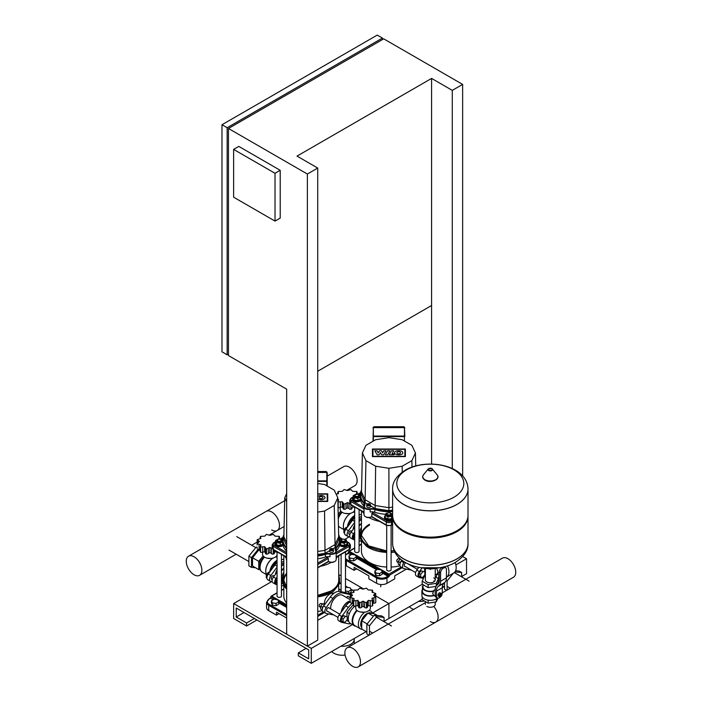 <?xml version="1.0" encoding="UTF-8"?>
<svg xmlns="http://www.w3.org/2000/svg" width="702" height="702" viewBox="0 0 702 702"><rect width="100%" height="100%" fill="white"/><g stroke="black" fill="none" stroke-linecap="round" stroke-linejoin="round"><path stroke-width="1.05" d="M340.874 646.235A11.89 6.862 0 0 0 354.22 639.417A11.89 6.862 0 0 0 354.133 638.583M331.739 651.509A11.89 6.862 0 0 0 333.924 653.237A11.89 6.862 0 0 0 345.094 655.063M233.652 603.562L311.284 648.385L311.284 663.32L298.341 655.852L298.341 652.86L308.696 658.836L308.696 649.876L236.241 608.046L236.241 617.005L246.586 622.981L246.586 625.973L233.652 618.506L233.652 603.562L271.648 581.625M422.341 584.257L388.908 603.562L375.772 595.98L388.908 603.562L388.908 618.506L388.908 603.562L372.385 613.1M352.422 624.631L311.284 648.385M363.741 589.031L345.498 578.501L363.741 589.031M341.102 575.965L338.724 574.587L341.102 575.965M422.183 599.297L384.029 621.323M366.172 631.624L311.284 663.32M306.107 648.385L298.341 652.86M244.006 612.53L236.241 617.005M254.352 618.506L246.586 622.981M256.941 619.998L246.586 625.973M317.725 620.305L328.738 613.952M279.063 613.645L276.474 615.145L276.474 612.153L286.67 618.041M276.474 615.145L268.717 610.661L268.717 605.282L286.67 615.654M286.67 614.452L269.235 604.387A6.59 3.8 180 0 1 269.235 599.008L266.567 602.29L266.567 607.669A7.318 4.23 0 0 0 268.717 610.661M324.57 603.825L324.412 602.535C325 598.657 327.097 595.647 330.686 593.497L334.336 592.979M283.836 572.244A7.757 4.475 120 0 0 281.985 578.044A7.757 4.475 120 0 0 282.09 579.203M283.845 580.703A27.448 15.848 180 0 1 286.67 574.131A27.448 15.848 180 0 0 283.845 580.703M322.376 610.591A27.448 15.848 180 0 1 317.725 611.495M286.67 603.115A27.448 15.848 180 0 1 283.836 596.095L283.836 585.784M346.972 541.97A4.387 2.536 180 0 1 347.692 543.357A4.387 2.536 180 0 1 344.98 545.7A4.387 2.536 180 0 1 340.198 545.147A4.387 2.536 180 0 1 339.742 544.849M347.692 543.357L347.692 544.103A4.387 2.536 180 0 1 344.98 546.446A4.387 2.536 180 0 1 340.198 545.893A4.387 2.536 180 0 1 339.584 545.454M341.892 539.548A2.194 1.264 0 0 0 341.751 539.619A2.194 1.264 0 0 0 341.102 540.522A2.194 1.264 0 0 0 341.751 541.418A2.194 1.264 0 0 0 344.138 541.69A2.194 1.264 0 0 0 345.498 540.522A2.194 1.264 0 0 0 344.849 539.619L344.594 539.469A1.834 1.053 180 0 1 344.594 540.97A1.834 1.053 180 0 1 342.006 540.97A1.834 1.053 180 0 1 342.006 539.469A1.834 1.053 180 0 1 344.594 539.469L344.849 539.619M345.437 540.821A2.194 1.264 180 0 1 345.498 541.119A2.194 1.264 180 0 1 344.138 542.286A2.194 1.264 180 0 1 341.751 542.014A2.194 1.264 180 0 1 341.102 541.119A2.194 1.264 180 0 1 341.163 540.821M344.112 539.276L345.989 539.566L346.972 541.681L346.972 543.927L344.287 545.48L344.287 543.234L340.61 542.672L339.926 541.189M344.287 545.48L340.61 544.91L340.61 542.672M340.61 544.91L339.961 543.515M339.996 540.329L342.313 538.996L343.418 539.162M347.078 542.067L348.675 542.979A0.913 0.526 -60 0 1 349.131 542.936L346.972 541.698L344.287 543.234M277.062 551.851L277.062 596.095A2.194 1.264 0 0 0 277.711 596.99A2.194 1.264 0 0 0 280.098 597.262A2.194 1.264 0 0 0 281.458 596.095L281.458 554.387M282.818 544.849A4.387 2.536 180 0 1 276.158 545.147A4.387 2.536 180 0 1 274.868 543.357A4.387 2.536 180 0 1 275.588 541.97M282.976 545.454A4.387 2.536 180 0 1 276.158 545.893A4.387 2.536 180 0 1 274.868 544.103L274.868 543.357M277.852 539.548A2.194 1.264 0 0 0 277.711 539.619A2.194 1.264 0 0 0 277.062 540.522A2.194 1.264 0 0 0 277.711 541.418A2.194 1.264 0 0 0 280.098 541.69A2.194 1.264 0 0 0 281.458 540.522A2.194 1.264 0 0 0 280.809 539.619L280.554 539.469A1.834 1.053 180 0 1 280.554 540.97A1.834 1.053 180 0 1 277.966 540.97A1.834 1.053 180 0 1 277.966 539.469A1.834 1.053 180 0 1 280.554 539.469L280.809 539.619M281.397 540.821A2.194 1.264 180 0 1 281.458 541.119A2.194 1.264 180 0 1 280.098 542.286A2.194 1.264 180 0 1 277.711 542.014A2.194 1.264 180 0 1 277.062 541.119A2.194 1.264 180 0 1 277.123 540.821M282.739 541.795L280.247 543.234L276.57 542.672L275.588 540.549L278.273 538.996L279.378 539.162M280.072 539.276L281.95 539.566L282.616 540.996M282.669 544.076L280.247 545.48L280.247 543.234M280.247 545.48L276.57 544.91L276.57 542.672M276.57 544.91L275.588 542.786L275.588 540.549M327.202 486.065L327.202 472.946L326.834 472.437L317.725 472.437M327.255 556.668A4.572 2.641 0 0 0 327.773 557.291L317.725 563.092M327.588 557.169L328.308 558.704M286.67 560.477A4.572 2.641 180 0 1 286.39 559.564L286.39 551.649A4.572 2.641 0 0 0 286.67 552.562M330.3 550.307A1.834 1.053 180 0 1 329.764 549.561A1.834 1.053 180 0 1 330.896 548.578A1.834 1.053 180 0 1 332.888 548.806A1.834 1.053 180 0 1 333.424 549.561A1.834 1.053 180 0 1 332.292 550.535A1.834 1.053 180 0 1 330.3 550.307M333.424 549.561L333.424 551.351A1.834 1.053 180 0 1 332.292 552.325A1.834 1.053 180 0 1 330.3 552.097A1.834 1.053 180 0 1 329.764 551.351L329.764 549.561M286.39 558.432A28.036 16.19 180 0 1 284.819 556.326M337.741 556.326A28.036 16.19 180 0 1 336.17 558.432M331.125 562.407A28.036 16.19 180 0 1 331.107 562.425A28.036 16.19 180 0 1 320.551 566.251M317.725 564.583L328.36 558.45L328.36 561.433L329.001 561.811A3.659 2.115 0 0 0 334.178 561.811L334.828 561.433A4.572 2.641 180 0 1 328.36 561.433L317.725 567.576M317.725 483.476L324.543 484.529L334.249 490.136L337.802 497.788L334.249 505.449L324.543 511.047L317.725 512.109M338.715 535.477A28.361 16.374 180 0 1 335.951 547.692A5.853 3.378 0 0 0 335.547 550.517A4.212 2.431 180 0 1 334.564 553.071A4.212 2.431 180 0 1 330.151 553.632L330.028 554.132A4.572 2.641 0 0 0 336.17 551.649L336.17 559.564A4.572 2.641 180 0 1 334.828 561.433M340.005 542.611A28.729 16.585 180 0 1 336.276 550.789L336.276 548.095A28.729 16.585 0 0 0 340.005 539.917A28.729 16.585 0 0 0 338.706 534.985M325.438 557.037A5.493 3.168 180 0 1 330.028 556.818L330.028 554.132A5.493 3.168 180 0 0 325.438 554.352L325.438 557.037A28.729 16.585 180 0 1 317.725 558.774M283.854 534.985A28.729 16.585 0 0 0 282.555 539.917A28.729 16.585 0 0 0 286.284 548.095L286.284 550.789A5.493 3.168 180 0 1 286.504 551.026M286.284 550.789A28.729 16.585 180 0 1 282.555 542.611M337.802 497.788L338.75 539.619L335.065 547.551L332.888 548.806M329.764 550.614L325.017 553.351L317.725 554.483M286.67 545.787L283.81 539.619L284.758 497.788L286.67 493.664M286.67 501.912L284.758 497.788M286.67 542.795L283.81 536.635M334.249 505.449L335.065 544.559L325.017 550.368L317.725 551.491M338.75 536.635L335.065 544.559L335.065 547.551M324.543 511.047L325.017 553.351M331.888 550.192L330.493 549.385L332.397 549.087L332.695 549.727L331.888 550.192M331.3 550.105L331.3 548.92M332.397 549.894L332.397 549.087M317.725 496.332C321.349 494.892 323.833 495.322 325.166 497.621C323.833 499.929 321.349 500.359 317.725 498.92M319.217 497.621A1.834 1.062 180 0 1 321.051 496.568A1.834 1.062 180 0 1 322.894 497.621A1.834 1.062 180 0 1 321.051 498.683A1.834 1.062 180 0 1 319.217 497.621M317.725 494.129L327.246 494.129L327.246 501.158L317.725 501.158M317.725 493.839L327.746 493.839L327.746 501.447L317.725 501.447M277.062 572.104L273.447 577.018A4.387 2.536 120 0 0 272.99 582.792L275.579 584.283A4.387 2.536 -60 0 1 276.035 578.518L277.062 577.114M283.836 564.206A12.074 6.976 120 0 0 281.458 566.338M283.836 585.898A12.074 6.976 -60 0 1 282.695 585.81L281.458 585.556M277.062 584.669L276.035 584.459A4.387 2.536 -60 0 1 275.579 584.283M281.458 571.147L282.695 569.471A12.074 6.976 -60 0 1 283.836 568.058M348.71 596.919A2.009 1.158 120 0 0 348.385 596.516A2.009 1.158 120 0 0 346.463 597.525M329.308 608.125A2.009 1.158 120 0 0 328.975 607.721A2.009 1.158 120 0 0 327.422 608.257A2.009 1.158 120 0 0 326.544 610.284A2.009 1.158 120 0 0 326.965 611.205A2.009 1.158 120 0 0 327.474 611.293M350.298 595.357A4.387 2.536 120 0 0 349.57 594.454A4.387 2.536 120 0 0 349.113 594.287L342.453 592.936A12.074 6.976 120 0 0 332.888 598.455L326.228 607.502A4.387 2.536 120 0 0 325.772 613.267A4.387 2.536 120 0 0 326.228 613.443L332.888 614.794A12.074 6.976 120 0 0 333.696 614.882M347.876 596.437L350.298 597.832A4.387 2.536 120 0 0 350.298 597.797M325.772 613.267L323.183 611.775A4.387 2.536 -60 0 1 323.64 606.001L330.309 596.963A12.074 6.976 -60 0 1 339.865 591.435L346.525 592.795A4.387 2.536 -60 0 1 346.981 592.962L349.57 594.454M324.359 605.036A3.659 2.115 120 0 0 322.279 609.169A3.659 2.115 120 0 0 322.288 609.441M320.621 607.335L319.55 606.712A1.834 1.053 -60 0 1 319.173 605.879A1.834 1.053 -60 0 1 320.463 603.641A1.834 1.053 -60 0 1 321.384 603.544L322.332 604.097M319.173 605.879L319.173 605.58A1.465 0.842 120 0 1 320.209 603.79L320.463 603.641M325.096 604.036L322.692 603.659L320.621 606.23L320.621 608.994L322.279 609.95M324.57 604.747L322.692 603.659M322.648 607.405L320.621 606.23M347.218 616.812L343.497 615.672L341.426 618.243L341.426 621.007L343.085 621.963L345.156 622.147L347.218 619.568L347.218 616.812L343.497 615.672M345.156 616.628L343.085 619.199L341.426 618.243M343.085 619.199L343.085 621.963M355.712 606.01L355.712 608.046A7.318 4.23 0 0 0 360.231 611.951A7.318 4.23 0 0 0 368.208 611.03A7.318 4.23 0 0 0 370.349 608.046L370.349 606.01M354.001 599.113L353.72 600.877L357.818 600.385L358.555 601.561L358.538 606.958A1.834 1.053 180 0 1 358.555 606.818L358.555 601.886M358.564 601.386L359.626 602.842L363.031 601.193L366.444 602.842L367.497 601.386M367.515 601.886L367.515 606.818A1.834 1.053 180 0 1 367.532 606.958L367.515 601.561L368.243 600.385L372.35 600.877L372.069 598.183L375.772 597.349L375.772 602.43A1.834 1.053 180 0 1 375.754 602.544A1.834 1.053 180 0 1 373.85 603.158A1.948 1.123 0 0 0 372.701 603.281M372.701 600.192L372.701 605.335A1.834 1.053 180 0 1 372.35 605.958L372.323 599.429M371.92 598.63L372.069 599.113M375.754 602.544L375.754 597.463L373.464 595.164L375.754 593.523L372.069 592.155L372.35 590.119L368.243 589.952L367.532 589.347M375.772 598.718L375.754 593.523M372.069 592.155L372.35 590.119M375.754 597.226L375.754 593.734M372.35 605.958A1.834 1.053 180 0 1 370.165 605.94A1.948 1.123 0 0 0 368.243 605.791L368.243 600.385M367.532 606.958A1.834 1.053 180 0 1 366.444 607.923A1.834 1.053 180 0 1 364.557 607.274A1.948 1.123 0 0 0 363.031 606.598L363.031 601.193M366.444 607.923L366.444 602.842M363.031 606.598A1.948 1.123 0 0 0 361.504 607.274A1.834 1.053 180 0 1 359.626 607.923A1.834 1.053 180 0 1 358.538 606.958M359.626 607.923L359.626 602.842M353.738 599.429L353.72 605.958A1.834 1.053 180 0 1 353.369 605.335L353.369 600.192M367.497 589.189L366.444 588.153L363.031 589.145L359.626 588.153L357.818 589.952L353.72 590.119L354.001 592.155L350.307 593.523L352.606 595.164L350.307 597.463L354.141 598.63M350.307 597.226L350.307 593.734M368.243 605.791A1.948 1.123 0 0 0 367.532 606.475M358.538 606.475A1.948 1.123 0 0 0 357.818 605.791L357.818 600.385M357.818 605.791A1.948 1.123 0 0 0 355.905 605.94A1.834 1.053 180 0 1 353.72 605.958M353.369 603.281A1.948 1.123 0 0 0 352.211 603.158A1.834 1.053 180 0 1 350.307 602.544M350.307 593.523L350.298 598.718M353.72 590.119L354.001 592.155M355.923 626.228A10.609 6.125 -60 0 1 354.361 625.754L350.482 623.508A10.609 6.125 -60 0 1 348.718 615.505A10.609 6.125 -60 0 1 355.01 606.151M354.361 625.754A10.609 6.125 -60 0 1 356.774 610.24M362.223 629.352A10.249 5.914 -60 0 1 360.495 628.869L354.808 625.587A10.249 5.914 -60 0 1 357.169 610.573M360.495 628.869A10.249 5.914 -60 0 1 358.783 621.173A10.249 5.914 -60 0 1 364.821 612.144M364.224 612.214L360.135 611.925M361.741 627.693A8.784 5.072 -60 0 1 361.442 620.515A8.784 5.072 -60 0 1 366.918 613.574A8.784 5.072 -60 0 1 367.936 613.083L374.157 613.618L377.439 615.505M368.971 635.196L366.874 633.985L366.874 624.28L374.157 615.215L381.44 615.865L384.029 617.356L384.029 621.665M369.463 634.915L369.463 625.772L376.746 616.707L384.029 617.356M366.874 624.28L369.463 625.772M374.157 615.215L376.746 616.707M353.369 604.562L346.99 612.267L346.99 616.672M349.333 613.627L346.99 612.267M346.99 619.857L346.99 620.55L348.85 621.621M366.874 632.037L361.741 629.071L361.741 620.787L367.945 613.057L373.376 616.189M361.741 620.787L367.164 623.92M367.98 613.065A8.784 5.072 -60 0 1 371.305 613.136L371.762 613.399M368.804 610.643A10.249 5.914 -60 0 1 370.744 611.126A10.249 5.914 -60 0 1 372.525 613.469M330.756 608.959A9.881 5.704 -60 0 1 337.671 595.796A9.881 5.704 -60 0 1 342.611 595.305L350.298 599.745M341.163 612.258A9.881 5.704 -60 0 1 348.025 601.772A9.881 5.704 -60 0 1 350.298 600.894M341.479 611.837A9.512 5.493 -60 0 1 348.025 602.07L348.28 601.921A9.881 5.704 -60 0 1 350.298 601.096M346.955 616.654A8.836 5.098 -60 0 1 346.955 616.435A8.836 5.098 -60 0 1 346.99 615.61M349.491 609.16A8.836 5.098 -60 0 1 350.693 607.66M350.298 601.658A12.074 6.976 120 0 0 345.832 605.923L339.171 614.97A4.387 2.536 120 0 0 338.715 620.735L341.304 622.235A4.387 2.536 -60 0 1 341.76 616.461L348.42 607.414A12.074 6.976 -60 0 1 352.852 603.176M350.772 623.683A12.074 6.976 -60 0 1 348.42 623.753L341.76 622.402A4.387 2.536 -60 0 1 341.304 622.235M341.549 611.74A9.881 5.704 -60 0 1 348.28 601.921L348.025 602.07M275.438 574.306A9.881 5.704 -60 0 1 277.062 569.568M281.458 564.373A9.881 5.704 -60 0 1 282.301 563.82A9.881 5.704 -60 0 1 283.836 563.136M273.929 576.149A2.009 1.158 120 0 0 273.604 575.754A2.009 1.158 120 0 0 272.051 576.289A2.009 1.158 120 0 0 271.174 578.316A2.009 1.158 120 0 0 271.586 579.238A2.009 1.158 120 0 0 272.104 579.317M283.836 561.302A12.074 6.976 120 0 0 281.458 562.565M277.062 567.102L270.858 575.526A4.387 2.536 120 0 0 270.402 581.3A4.387 2.536 120 0 0 270.858 581.467L272.209 581.747M270.402 581.3L267.813 579.799A4.387 2.536 -60 0 1 268.269 574.034L274.93 564.987A12.074 6.976 -60 0 1 277.062 562.548M281.458 559.74A12.074 6.976 -60 0 1 283.836 559.38M277.062 584.117A3.659 2.115 -60 0 1 276.456 583.95A3.659 2.115 -60 0 1 275.702 582.274A3.659 2.115 -60 0 1 277.062 578.852M276.219 583.766A3.659 2.115 -60 0 1 275.939 583.652A3.659 2.115 -60 0 1 275.184 581.976A3.659 2.115 -60 0 1 277.062 578.018M281.458 580.493L282.309 580.993A1.834 1.053 120 0 0 281.458 581.045M282.581 582.713A1.465 0.842 -60 0 1 281.651 583.915A1.465 0.842 -60 0 1 281.458 584.011A1.834 1.053 120 0 0 281.528 583.976M281.458 581.66A1.465 0.842 -60 0 1 282.353 581.44M281.458 579.361L282.318 579.44M277.062 583.845L276.219 583.353L276.219 580.598L277.062 579.545M276.219 580.598L277.062 581.081M281.458 578.843L282.327 579.343M266.909 577.983L266.286 577.623L266.286 574.859L268.348 572.288L269.199 572.771M266.286 574.859L267.418 575.517M268.348 572.288L269.48 572.384M262.557 552.228L262.557 554.264A7.318 4.23 0 0 0 267.076 558.169A7.318 4.23 0 0 0 275.052 557.248A7.318 4.23 0 0 0 277.062 555.063M280.695 538.943L278.913 538.373L279.194 536.337L275.096 536.17L274.377 535.565M274.342 535.407L273.289 534.371L269.875 535.363L266.47 534.371L265.417 535.407M265.382 535.565L264.663 536.17L260.565 536.337L260.846 538.373L257.151 539.741L257.143 544.936M260.565 536.337L260.846 538.373M257.151 539.741L259.45 541.382L257.151 543.681L260.986 544.849M260.846 545.331L260.565 547.095L264.663 546.604L265.4 547.779L265.382 553.176A1.834 1.053 180 0 1 265.4 553.036L265.4 548.104M260.591 545.647L260.565 552.176A1.834 1.053 180 0 1 260.214 551.553L260.214 546.41M257.151 543.445L257.151 539.952M278.913 538.373L279.194 536.337M274.359 550.289L274.359 553.036A1.834 1.053 180 0 1 274.377 553.176A1.834 1.053 180 0 1 273.289 554.141A1.834 1.053 180 0 1 271.411 553.501A1.948 1.123 0 0 0 269.875 552.816L269.875 547.411L273.289 549.061M277.062 552.184A1.834 1.053 180 0 1 277.009 552.158A1.948 1.123 0 0 0 275.096 552.009L275.096 550.71M273.289 554.141L273.289 549.666M260.214 549.499A1.948 1.123 0 0 0 259.064 549.376A1.834 1.053 180 0 1 257.151 548.762M275.096 552.009A1.948 1.123 0 0 0 274.377 552.693M265.417 547.604L266.47 549.061L269.875 547.411M266.47 549.061L266.47 554.141A1.834 1.053 180 0 1 265.382 553.176M269.875 552.816A1.948 1.123 0 0 0 268.348 553.501A1.834 1.053 180 0 1 266.47 554.141M265.382 552.693A1.948 1.123 0 0 0 264.663 552.009A1.948 1.123 0 0 0 262.75 552.158A1.834 1.053 180 0 1 260.565 552.176M264.663 552.009L264.663 546.604M281.458 559.152L282.134 559.547A10.609 6.125 120 0 0 281.458 559.327M277.062 557.002A10.609 6.125 120 0 0 275.193 557.169M272.981 558.151L272.981 558.151A10.249 5.914 120 0 0 265.742 570.7A10.249 5.914 120 0 0 265.742 570.84M271.069 558.432L266.979 558.143M258.16 549.315L251.465 557.642L251.465 567.356L255.475 567.716M260.214 550.149L258.748 550.017L252.544 557.739L252.544 566.023L258.748 569.612L260.389 569.752M251.465 557.642L248.885 556.151L248.885 565.865L251.465 567.356M257.143 547.183L256.169 547.095L248.885 556.151M257.143 547.657L256.169 547.095M270.911 570.445L270.911 568.348L271.999 568.971M270.911 568.348L277.062 560.696M263.127 555.887L261.855 557.467A8.784 5.072 120 0 0 258.748 565.47A8.784 5.072 120 0 0 260.249 569.278M263.215 556.01A8.784 5.072 120 0 0 261.855 557.467L258.748 561.328L258.748 569.612M260.214 550.859L258.748 550.017M258.748 561.328L252.544 557.739M264.04 556.809A8.784 5.072 120 0 0 259.889 567.321L260.17 568.874A10.249 5.914 120 0 0 262.171 572.104L266.497 574.596M264.496 557.125A10.249 5.914 120 0 0 260.17 568.874M273.183 558.037A10.609 6.125 120 0 0 265.742 570.998A10.609 6.125 120 0 0 266.576 574.49M277.062 560.275A10.609 6.125 120 0 0 269.682 572.121M352.685 648.332A11.03 6.371 -120 0 0 347.165 647.788A11.03 6.371 -120 0 0 345.472 656.633A11.03 6.371 -120 0 0 352.685 666.356A11.03 6.371 -120 0 0 358.195 666.9A11.03 6.371 -120 0 0 359.889 658.055A11.03 6.371 -120 0 0 352.685 648.332M425.386 602.632L424.798 602.974A11.03 6.371 60 0 1 425.386 602.693A11.03 6.371 -120 0 0 424.798 602.974L347.165 647.788M433.766 606.44A11.03 6.371 60 0 1 435.828 622.086A11.03 6.371 -120 0 0 433.766 606.44M194.059 574.771A11.03 6.371 60 0 1 186.855 565.049A11.03 6.371 60 0 1 188.548 556.212A11.03 6.371 60 0 1 194.059 556.756A11.03 6.371 60 0 1 201.272 566.479A11.03 6.371 60 0 1 199.579 575.324A11.03 6.371 60 0 1 194.059 574.771M271.692 511.942A11.03 6.371 -120 0 0 266.172 511.389A11.03 6.371 60 0 1 271.692 511.942A11.03 6.371 60 0 1 278.896 521.665A11.03 6.371 60 0 1 277.202 530.501A11.03 6.371 -120 0 0 278.896 521.665A11.03 6.371 -120 0 0 271.692 511.942M348.253 593.699L351.184 592.181L351.184 589.943L350.193 587.82L346.525 587.249L345.498 587.846M345.498 591.031L348.49 591.488L348.49 593.734M348.49 591.488L351.184 589.943M278.729 601.895L277.746 599.771L274.07 599.201L271.384 600.754L271.384 602.992L272.367 605.115L276.035 605.686L278.729 604.132L278.729 601.895L276.035 603.439L276.035 605.686M271.384 600.754L272.367 602.878L272.367 605.115M272.367 602.878L276.035 603.439M418.506 601.412A11.89 6.862 0 0 0 424.385 600.973M409.371 606.686A11.89 6.862 0 0 0 411.547 608.423A11.89 6.862 0 0 0 413.671 609.389M461.662 576.5L466.54 573.683L466.54 558.748L455.861 564.908M466.54 558.748L462.723 556.546M349.271 536.811L344.822 539.382M443.804 586.811L442.278 587.688M406.37 569.129L394.735 575.851L394.735 578.843L386.969 583.318L386.969 577.939L386.451 577.044A6.59 3.8 180 0 1 377.132 577.044L376.614 577.939A7.318 4.23 0 0 0 386.969 577.939L388.39 577.123L387.873 576.228L386.451 577.044M377.132 577.044L346.858 559.564L346.34 560.459L376.614 577.939L376.614 583.318A7.318 4.23 0 0 0 386.969 583.318M356.695 568.831L354.106 570.322L354.106 567.339L368.857 575.851L368.857 578.843L376.614 583.318M354.106 570.322L346.34 565.838L346.34 560.459A7.318 4.23 0 0 1 345.498 559.88M345.498 565.259A7.318 4.23 0 0 0 346.34 565.838M361.46 527.421A7.757 4.475 120 0 0 359.617 533.23A7.757 4.475 120 0 0 359.722 534.389M361.477 535.88A27.448 15.848 180 0 1 369.498 525.131A27.448 15.848 180 0 0 361.477 535.88M400 565.768A27.448 15.848 180 0 1 391.102 567.067M386.714 567.067A27.448 15.848 180 0 1 361.46 551.272L361.46 540.97M386.714 525.508L386.714 569.761A2.194 1.264 0 0 0 388.066 570.937A2.194 1.264 0 0 0 390.461 570.656A2.194 1.264 0 0 0 391.102 569.761L391.102 525.508M392.62 518.383A4.387 2.536 180 0 1 392.014 518.822A4.387 2.536 180 0 1 387.232 519.366A4.387 2.536 180 0 1 384.52 517.023A4.387 2.536 180 0 1 385.231 515.637M392.62 519.129A4.387 2.536 180 0 1 392.014 519.568A4.387 2.536 180 0 1 387.232 520.112A4.387 2.536 180 0 1 384.52 517.769L384.52 517.023M387.355 513.294L387.355 513.294A2.194 1.264 0 0 0 386.714 514.189A2.194 1.264 0 0 0 388.066 515.356A2.194 1.264 0 0 0 390.461 515.084A2.194 1.264 0 0 0 391.102 514.189A2.194 1.264 0 0 0 390.461 513.294A2.194 1.264 0 0 0 390.321 513.215M391.04 514.487A2.194 1.264 180 0 1 391.102 514.785A2.194 1.264 180 0 1 390.461 515.68A2.194 1.264 180 0 1 388.066 515.952A2.194 1.264 180 0 1 386.714 514.785A2.194 1.264 180 0 1 386.776 514.487M387.618 513.144A1.834 1.053 180 0 1 390.198 513.144A1.834 1.053 180 0 1 390.198 514.636A1.834 1.053 180 0 1 387.618 514.636A1.834 1.053 180 0 1 387.618 513.144L387.618 513.144M388.794 512.837L389.891 512.662L392.585 514.215L392.585 516.461L391.593 518.576L387.925 519.147L385.231 517.593L385.231 515.356L386.223 513.232L388.092 512.943M392.585 514.215L391.593 516.339L387.925 516.909L385.231 515.356M391.593 518.576L391.593 516.339M387.925 519.147L387.925 516.909M354.694 507.028L354.694 551.272A2.194 1.264 0 0 0 355.335 552.176A2.194 1.264 0 0 0 357.73 552.448A2.194 1.264 0 0 0 359.082 551.272L359.082 509.564M360.442 500.026A4.387 2.536 180 0 1 353.782 500.333A4.387 2.536 180 0 1 352.501 498.543A4.387 2.536 180 0 1 353.211 497.148M360.609 500.631A4.387 2.536 180 0 1 353.782 501.079A4.387 2.536 180 0 1 352.501 499.289L352.501 498.543M355.475 494.726A2.194 1.264 0 0 0 355.335 494.805A2.194 1.264 0 0 0 354.694 495.7A2.194 1.264 0 0 0 355.335 496.595A2.194 1.264 0 0 0 357.73 496.876A2.194 1.264 0 0 0 359.082 495.7A2.194 1.264 0 0 0 358.441 494.805L358.178 494.656A1.834 1.053 180 0 1 358.178 496.147A1.834 1.053 180 0 1 355.598 496.147A1.834 1.053 180 0 1 355.598 494.656A1.834 1.053 180 0 1 358.178 494.656L358.441 494.805M359.02 495.998A2.194 1.264 180 0 1 359.082 496.296A2.194 1.264 180 0 1 357.73 497.472A2.194 1.264 180 0 1 355.335 497.191A2.194 1.264 180 0 1 354.694 496.296A2.194 1.264 180 0 1 354.756 495.998M360.363 496.981L357.871 498.42L354.203 497.85L353.211 495.726L355.905 494.173L357.002 494.348M357.704 494.454L359.573 494.743L360.24 496.174M360.293 499.262L357.871 500.658L357.871 498.42M357.871 500.658L354.203 500.087L354.203 497.85M354.203 500.087L353.211 497.972L353.211 495.726M404.826 436.372L404.457 427.623L373.359 427.623L372.99 441.251M392.62 524.333L391.497 524.982A3.659 2.115 180 0 1 386.319 524.982L371.832 516.619A4.572 2.641 180 0 1 365.365 516.619L365.365 516.619A4.572 2.641 180 0 1 364.022 514.75L364.022 506.826A4.572 2.641 0 0 0 365.365 508.696A4.572 2.641 0 0 0 370.165 509.31A5.493 3.168 180 0 1 374.745 509.529A28.729 16.585 0 0 0 392.62 511.547M367.304 505.484A1.834 1.053 180 0 1 366.769 504.738A1.834 1.053 180 0 1 367.892 503.764A1.834 1.053 180 0 1 369.893 503.992A1.834 1.053 180 0 1 370.428 504.738A1.834 1.053 180 0 1 369.296 505.712A1.834 1.053 180 0 1 367.304 505.484M370.428 504.738L370.428 506.528A1.834 1.053 180 0 1 369.296 507.511A1.834 1.053 180 0 1 367.304 507.274A1.834 1.053 180 0 1 366.769 506.528L366.769 504.738M369.085 517.602L369.085 517.602A28.036 16.19 180 0 1 369.059 517.593L369.603 517.9L369.085 517.602A28.036 16.19 180 0 0 379.642 521.437M364.022 513.61A28.036 16.19 180 0 1 362.451 511.512M365.365 516.619L366.005 516.988A3.659 2.115 0 0 0 371.183 516.988L371.823 516.619L371.832 513.627L386.319 521.99L386.319 524.982A0.913 0.526 120 0 0 386.512 525.403L391.304 525.403L392.62 524.64M402.167 439.715L411.872 445.314L415.426 452.974L411.872 460.626L402.167 466.233L388.908 468.287L375.649 466.233L365.944 460.626L362.39 452.974L365.944 445.314L375.649 439.715L388.908 437.662L402.167 439.715M371.876 513.882L372.604 512.346M392.62 519.849L390.847 520.875A2.747 1.588 180 0 1 386.969 520.875L372.411 512.469A4.572 2.641 0 0 0 372.938 511.855M385.731 514.276A28.729 16.585 180 0 1 374.745 512.223L374.929 509.047A5.853 3.378 0 0 0 370.033 508.818L370.165 512.004A5.493 3.168 180 0 1 374.745 512.223M361.486 490.171A28.729 16.585 0 0 0 360.179 495.103A28.729 16.585 0 0 0 363.917 503.281L363.917 505.966A5.493 3.168 180 0 1 364.127 506.212M363.917 505.966A28.729 16.585 180 0 1 360.179 497.788M392.62 510.091L388.908 510.661L375.175 508.538L370.428 505.791M367.304 503.992L365.119 502.729L361.442 494.805L362.39 452.974M365.944 460.626L365.119 499.745L361.442 491.812M375.649 466.233L375.175 505.545L365.119 499.745L365.119 502.729M415.426 452.974L415.742 465.926M411.872 460.626L412.013 467.084M402.167 466.233L402.237 472.113M388.908 468.287L388.908 507.678L375.175 505.545L375.175 508.538M392.62 507.098L388.908 507.678L388.908 510.661M369.7 504.571L368.304 505.379L367.497 504.905L367.787 504.273L369.7 504.571M367.787 505.08L367.787 504.273M368.892 505.282L368.892 504.106M385.337 454.843L387.574 450.772L389.882 450.772L387.653 454.843L385.337 454.843M391.444 450.772L393.69 450.772L392.032 453.799L394.55 453.799L393.98 454.843L389.215 454.843L391.444 450.772M383.696 454.843L381.677 454.843L380.37 452.606L379.098 454.843L377.176 454.843L374.807 450.772L377.035 450.772L378.202 452.913L379.405 450.772L381.467 450.772L382.643 452.913L383.757 450.772L385.933 450.772L383.696 454.843M402.799 452.808C403.001 455.624 394.366 455.624 394.568 452.808C394.366 449.991 403.001 449.991 402.799 452.808M396.841 452.808A1.834 1.062 180 0 1 398.683 451.746A1.834 1.062 180 0 1 400.517 452.808A1.834 1.062 180 0 1 398.683 453.869A1.834 1.062 180 0 1 396.841 452.808M404.878 456.335L372.946 456.335L372.946 449.306L404.878 449.306L404.878 456.335M372.437 449.017L405.379 449.017L405.379 456.625L372.437 456.625L372.437 449.017M354.694 527.29L351.07 532.204A4.387 2.536 120 0 0 350.614 537.969L353.203 539.469A4.387 2.536 -60 0 1 353.659 533.696L354.694 532.292M361.46 519.392A12.074 6.976 120 0 0 359.082 521.516M361.46 541.084A12.074 6.976 -60 0 1 360.319 540.988L359.082 540.742M354.694 539.847L353.659 539.636A4.387 2.536 -60 0 1 353.203 539.469M359.082 526.333L360.319 524.657A12.074 6.976 -60 0 1 361.46 523.244M406.037 562.828A2.009 1.158 120 0 0 404.176 565.47A2.009 1.158 120 0 0 404.589 566.391A2.009 1.158 120 0 0 405.107 566.47M404.431 561.898L403.861 562.679A4.387 2.536 120 0 0 403.404 568.453A4.387 2.536 120 0 0 403.861 568.62L410.521 569.971A12.074 6.976 120 0 0 411.328 570.068M403.404 568.453L400.816 566.953A4.387 2.536 -60 0 1 401.272 561.188L401.965 560.24A3.659 2.115 120 0 0 399.903 564.347A3.659 2.115 120 0 0 399.921 564.627M398.253 562.513L397.183 561.898A1.834 1.053 -60 0 1 396.797 561.065A1.834 1.053 -60 0 1 398.095 558.818A1.834 1.053 -60 0 1 399.008 558.731L399.964 559.283M396.797 561.065L396.797 560.758A1.465 0.842 120 0 1 397.832 558.967L398.095 558.818M400.28 558.889L398.253 561.416L398.253 564.171L399.912 565.136M400.28 562.583L398.253 561.416M424.85 571.99L421.121 570.849L419.05 573.429L419.05 576.184L420.709 577.141L422.779 577.325L424.85 574.754L424.85 571.99L421.121 570.849M422.779 571.805L420.709 574.385L419.05 573.429M420.709 574.385L420.709 577.141M438.162 584.073A10.249 5.914 -60 0 1 438.127 584.055A10.249 5.914 -60 0 1 437.627 583.704M436.188 577.36A10.249 5.914 -60 0 1 437.355 573.718M439.048 582.441A8.784 5.072 -60 0 1 438.443 580.782M438.373 578.623A8.784 5.072 -60 0 1 439.162 575.447M455.633 570.744L459.073 571.051L461.662 572.542L461.662 576.851M446.604 590.382L444.506 589.171L444.506 582.695M447.095 590.101L447.095 580.949L453.29 573.236M446.068 580.361L447.095 580.949M454.94 571.946L461.662 572.542M424.613 568.743L424.613 571.858M424.613 575.043L425.386 576.175M442.444 586.021L444.506 587.214M424.578 571.832A8.836 5.098 -60 0 1 424.578 571.612A8.836 5.098 -60 0 1 424.613 570.787M418.857 567.348L416.795 570.147A4.387 2.536 120 0 0 416.339 575.921L418.927 577.413A4.387 2.536 -60 0 1 419.384 571.647L422.016 568.076M423.464 578.413L419.384 577.588A4.387 2.536 -60 0 1 418.927 577.413M353.071 529.492A9.881 5.704 -60 0 1 354.694 524.754M359.082 519.55A9.881 5.704 -60 0 1 359.924 519.006A9.881 5.704 -60 0 1 361.46 518.313M351.562 531.335A2.009 1.158 120 0 0 351.228 530.931A2.009 1.158 120 0 0 349.675 531.475A2.009 1.158 120 0 0 348.797 533.494A2.009 1.158 120 0 0 349.219 534.415A2.009 1.158 120 0 0 349.728 534.503M361.46 516.488A12.074 6.976 120 0 0 359.082 517.751M354.694 522.279L348.482 530.712A4.387 2.536 120 0 0 348.025 536.477A4.387 2.536 120 0 0 348.482 536.653L349.842 536.925M348.025 536.477L345.437 534.985A4.387 2.536 -60 0 1 345.893 529.211L352.562 520.173A12.074 6.976 -60 0 1 354.694 517.734M359.082 514.917A12.074 6.976 -60 0 1 361.46 514.566M354.694 539.303A3.659 2.115 -60 0 1 354.089 539.136A3.659 2.115 -60 0 1 353.325 537.46A3.659 2.115 -60 0 1 354.694 534.038M353.843 538.952A3.659 2.115 -60 0 1 353.571 538.829A3.659 2.115 -60 0 1 352.808 537.162A3.659 2.115 -60 0 1 354.694 533.195M359.082 535.679L359.933 536.17A1.834 1.053 120 0 0 359.933 536.17A1.834 1.053 120 0 0 359.082 536.223M360.214 537.89A1.465 0.842 -60 0 1 359.284 539.101L359.082 539.215A1.834 1.053 120 0 0 359.161 539.162M359.082 536.846A1.465 0.842 -60 0 1 359.986 536.618M359.082 534.547L359.942 534.626M354.694 539.031L353.843 538.539L353.843 535.775L354.694 534.722M353.843 535.775L354.694 536.267M359.082 534.02L359.95 534.52M344.533 533.16L343.91 532.8L343.91 530.045L345.981 527.465L346.823 527.957M343.91 530.045L345.051 530.694M345.981 527.465L347.113 527.571M340.189 507.414L340.189 509.441A7.318 4.23 0 0 0 344.708 513.346A7.318 4.23 0 0 0 352.685 512.434A7.318 4.23 0 0 0 354.694 510.249M358.327 494.129L356.537 493.559L356.818 491.514L352.72 491.356L352 490.751M351.974 490.584L350.912 489.548L347.508 490.549L344.094 489.548L343.041 490.584M343.015 490.751L342.295 491.356L338.188 491.514L338.478 493.559L336.135 494.199M338.188 491.514L338.478 493.559M337.837 499.306L338.618 500.035M338.478 500.517L338.478 499.578L337.89 501.325M337.899 501.895L342.295 501.781L343.024 502.965L343.015 508.353A1.834 1.053 180 0 1 343.024 508.222L343.024 503.281M343.015 507.879A1.948 1.123 0 0 0 342.295 507.186A1.948 1.123 0 0 0 340.382 507.335A1.834 1.053 180 0 1 338.188 507.353A1.834 1.053 180 0 1 338.031 507.195M338.188 507.353L338.188 502.272M356.537 493.559L356.818 491.514M352 508.353L351.992 508.222A1.834 1.053 180 0 1 352 508.353A1.834 1.053 180 0 1 350.912 509.319A1.834 1.053 180 0 1 349.034 508.678A1.948 1.123 0 0 0 347.508 507.994L347.508 502.588L350.912 504.247M354.694 507.362A1.834 1.053 180 0 1 354.633 507.335A1.948 1.123 0 0 0 352.72 507.186L352.72 505.896M350.912 509.319L350.912 504.843M352.72 507.186A1.948 1.123 0 0 0 352 507.879M343.041 502.79L344.094 504.247L347.508 502.588M344.094 504.247L344.094 509.319A1.834 1.053 180 0 1 343.015 508.353M347.508 507.994A1.948 1.123 0 0 0 345.981 508.678A1.834 1.053 180 0 1 344.094 509.319M342.295 507.186L342.295 501.781M359.74 514.733A10.609 6.125 120 0 0 359.082 514.513M354.694 512.179A10.609 6.125 120 0 0 352.816 512.355M350.614 513.329L350.614 513.329A10.249 5.914 120 0 0 343.366 525.877A10.249 5.914 120 0 0 343.366 526.026M348.701 513.618L344.612 513.329M348.543 525.622L348.543 523.534L349.622 524.157M348.543 523.534L354.694 515.882M340.751 511.074L339.487 512.644A8.784 5.072 120 0 0 338.206 514.513M340.839 511.196A8.784 5.072 120 0 0 339.487 512.644L338.197 514.241M341.663 511.986A8.784 5.072 120 0 0 338.267 517.12M342.12 512.311A10.249 5.914 120 0 0 338.311 518.787M338.487 525.973A10.249 5.914 120 0 0 339.794 527.281L344.12 529.782M350.807 513.215A10.609 6.125 120 0 0 343.366 526.175A10.609 6.125 120 0 0 344.208 529.677M354.694 515.452A10.609 6.125 120 0 0 347.306 527.299M442.278 592.883L502.421 558.151A11.03 6.371 60 0 1 507.941 558.704A11.03 6.371 60 0 1 515.145 568.427A11.03 6.371 60 0 1 513.452 577.263L358.195 666.9M430.308 621.533A11.03 6.371 -120 0 0 435.828 622.086M346.674 490.4L354.835 485.687A11.03 6.371 -120 0 0 356.528 476.842A11.03 6.371 -120 0 0 349.315 467.12A11.03 6.371 -120 0 0 343.804 466.576L327.202 476.158M284.056 526.544L277.202 530.501A11.03 6.371 60 0 1 271.692 529.957M435.231 602.035L435.231 604.422A4.923 2.843 180 0 1 432.195 607.046A4.923 2.843 180 0 1 426.834 606.431M429.966 569.304A4.923 2.843 0 0 0 430.659 569.304A4.923 2.843 180 0 1 429.966 569.304M436.574 568.62A3.896 2.246 60 0 1 437.03 573.815A3.896 2.246 60 0 0 437.837 572.033A3.896 2.246 60 0 0 436.574 568.62M446.419 577.202A11.53 6.651 -120 0 0 446.542 577.132L453.782 572.955A11.53 6.651 -120 0 0 456.177 567.672A11.53 6.651 -120 0 0 455.15 562.513M446.542 577.132A11.53 6.651 -120 0 0 448.929 571.858A11.53 6.651 -120 0 0 447.551 565.83M437.302 573.657A11.53 6.651 -120 0 0 439.303 575.561M435.301 596.288L433.713 595.366L432.651 593.515L433.713 591.189L433.292 590.944L435.486 589.18M422.446 589.548A8.415 4.861 0 0 0 421.893 591.268A8.415 4.861 0 0 0 434.117 595.603M421.893 591.268L421.893 595.454A8.415 4.861 0 0 0 422.183 596.709A8.415 4.861 0 0 0 428.132 600.149A8.415 4.861 0 0 0 436.258 598.894A8.415 4.861 0 0 0 437.434 598.043M433.792 577.913A4.923 2.843 180 0 1 435.231 579.922A4.923 2.843 180 0 1 432.195 582.546A4.923 2.843 180 0 1 426.834 581.932A4.923 2.843 180 0 1 425.386 579.922L425.386 568.892M434.494 581.414A4.923 2.843 0 0 0 433.792 580.896M431.563 587.074A7.318 4.23 0 0 0 432.836 586.872L428.132 587.6L424.692 585.608A7.318 4.23 0 0 0 425.623 586.152M422.99 584.634L422.99 587.091A7.318 4.23 0 0 0 433.292 590.944M440.874 596.375L439.241 596.691L438.074 596.016L438.074 594.296L439.241 594.963L440.531 593.357L441.821 593.471L441.821 594.638A1.465 0.842 120 0 0 441.523 593.962A1.465 0.842 120 0 0 440.391 594.357A1.465 0.842 120 0 0 439.75 595.831A1.465 0.842 120 0 0 440.057 596.498A1.465 0.842 120 0 0 440.786 596.428A1.465 0.842 120 0 0 440.926 596.331A4.115 2.378 -60 0 1 437.311 597.972A4.115 2.378 -60 0 1 436.46 596.095L436.46 591.128A10.978 6.336 -120 0 1 438.153 586.503L438.89 585.872A10.978 6.336 60 0 0 440.593 581.247L440.593 572.788A3.659 2.115 -60 0 1 443.181 568.304L441.891 567.558A3.659 2.115 120 0 0 439.303 572.033L440.593 572.788M439.943 596.402A1.465 0.842 -60 0 1 439.803 596.349A1.465 0.842 -60 0 1 439.496 595.682A1.465 0.842 -60 0 1 440.136 594.208A1.465 0.842 -60 0 1 441.26 593.813A1.465 0.842 -60 0 1 441.382 593.91M441.821 594.638L441.821 594.936A1.097 0.632 -60 0 1 441.049 596.279A1.097 0.632 -60 0 1 440.268 595.831A1.097 0.632 -60 0 1 441.049 594.48A1.097 0.632 -60 0 1 441.821 594.936L441.786 595.252M438.074 594.296L439.364 592.681L440.531 593.357M439.364 592.681L441.821 593.471M439.241 596.691L439.241 594.963M441.891 567.558L442.523 567.19L443.831 567.927L443.181 568.304M441.821 594.787A4.115 2.378 -60 0 0 442.278 592.725L442.278 587.767A10.978 6.336 60 0 1 443.98 583.143L444.717 582.511A10.978 6.336 -120 0 0 446.419 577.886L446.419 569.427A3.659 2.115 -60 0 0 445.656 567.751L444.366 566.997A3.659 2.115 120 0 0 443.971 566.856M443.831 567.927A3.659 2.115 -60 0 1 445.656 567.751M437.311 597.972L436.012 597.226A4.115 2.378 120 0 1 435.161 595.34L435.161 590.382A12.811 7.397 60 0 1 437.144 584.994L437.881 584.354A9.152 5.283 -120 0 0 439.303 580.501L439.303 572.033M437.179 584.362A7.318 4.23 0 0 0 437.522 583.625L436.662 585.477M424.692 585.608L422.183 584.161L422.183 581.177L424.359 576.482L425.386 576.324M436.047 586.372L432.836 586.872M435.231 576.807L438.443 578.659L438.443 581.651L437.522 583.625M428.132 587.6L428.132 584.608L422.183 581.177M438.443 578.659L436.258 583.353L428.132 584.608M436.258 586.021L436.258 583.353M422.99 585.424A7.871 4.545 0 0 0 422.446 587.091L422.446 591.268A7.871 4.545 0 0 0 433.713 595.366M422.446 587.091A7.871 4.545 0 0 0 433.713 591.189M422.183 596.709L422.183 599.701L428.132 603.141L436.258 601.877L437.987 598.165M428.132 600.149L428.132 603.141M436.258 598.894L436.258 601.877M468.006 489.048A37.689 21.762 180 0 1 468.006 489.083A37.689 21.762 180 0 1 444.735 509.187A37.689 21.762 180 0 1 403.659 504.475A37.689 21.762 180 0 1 392.62 489.083A37.689 21.762 180 0 1 392.62 489.048M454.001 497.191A33.512 19.349 180 0 1 406.616 497.191A33.512 19.349 180 0 1 406.616 469.831A33.512 19.349 180 0 1 454.001 469.831A33.512 19.349 180 0 1 454.001 497.191M392.62 489.083L392.62 515.382A37.689 21.762 0 0 0 403.659 530.765L404.431 531.212A36.592 21.13 0 0 0 456.186 531.212L456.967 530.765A37.689 21.762 0 0 0 468.006 515.382L468.006 489.083A37.689 21.762 0 0 1 444.735 509.187A37.689 21.762 0 0 1 403.659 504.475A37.689 21.762 0 0 1 392.62 489.083L392.62 489.004A37.689 21.762 180 0 0 403.659 504.396A37.689 21.762 180 0 0 456.958 504.396A37.689 21.762 180 0 0 468.006 489.004L468.006 489.083M404.431 531.212L403.659 530.765A37.689 21.762 0 0 0 456.967 530.765M392.629 515.83A37.689 21.762 0 0 0 392.62 516.277A37.689 21.762 0 0 0 403.659 531.66A37.689 21.762 0 0 0 444.735 536.381A37.689 21.762 0 0 0 468.006 516.277A37.689 21.762 0 0 0 467.997 515.83M403.659 558.853A37.689 21.762 180 0 1 392.62 543.462A37.689 21.762 0 0 0 403.659 558.853A37.689 21.762 0 0 0 444.735 563.574A37.689 21.762 0 0 0 468.006 543.462A37.689 21.762 180 0 1 444.735 563.574A37.689 21.762 180 0 1 403.659 558.853M377.571 569.322L381.247 569.892L382.23 572.016L382.23 574.254L379.545 575.807L375.868 575.236L374.886 573.113L374.886 570.875L377.571 569.322M382.23 572.016L379.545 573.56L379.545 575.807M379.545 573.56L375.868 572.999L375.868 575.236M375.868 572.999L374.886 570.875M356.353 557.072L355.37 554.949L351.702 554.387L349.008 555.94L349.008 558.178L349.991 560.301L353.668 560.863L356.353 559.31L356.353 557.072L353.668 558.625L353.668 560.863M349.008 555.94L349.991 558.055L349.991 560.301M349.991 558.055L353.668 558.625M452.281 468.567L452.281 90.374L462.636 84.398L383.713 38.838L228.457 128.475L228.457 355.554L286.67 389.162L286.67 634.178L307.379 646.13L317.725 640.154L317.725 168.059L307.379 174.035L307.379 646.13M317.725 168.059L297.025 156.107L431.581 78.422L452.281 90.374M462.636 84.398L462.636 475.903M431.581 78.422L431.581 464.092M431.581 305.502L317.725 371.235M275.026 173.289L275.026 221.095L233.626 197.192L233.626 149.386L275.026 173.289L280.203 170.305L280.203 218.111L275.026 221.095M280.203 170.305L238.803 146.402L233.626 149.386M382.414 38.083L377.237 35.1L221.981 124.737L221.981 351.816L227.158 354.808L227.158 127.72L382.414 38.083L382.414 39.584M228.457 354.062L227.158 354.808M307.379 174.035L228.457 128.475M227.158 127.72L221.981 124.737M269.235 599.008L270.656 598.183L271.323 596.059L271.174 596.99L275.342 599.403M271.007 596.84L274.64 599.289M273.245 599.683L270.288 598.148L270.954 596.691A0.728 0.728 0 0 1 271.323 596.059L277.062 592.742M269.235 604.387L268.717 605.282A7.318 4.23 0 0 1 266.567 602.29M317.725 616.426L324.482 612.521M323.447 611.925L317.725 615.233M278.387 601.158L286.67 605.94M286.67 604.747L271.692 596.095L277.062 592.988M338.724 589.083L341.102 590.452M281.458 590.452L283.836 589.083M286.67 606.238L278.571 601.561M278.729 602.842L286.67 607.432M339.891 583.037L341.102 583.731M345.498 586.267L347.446 587.39M350.93 589.408L353.325 590.794M286.67 573.236A27.448 15.848 0 0 0 283.836 580.256L286.67 587.1M283.836 575.973A28.177 16.269 0 0 0 286.67 587.592M317.725 595.498A28.177 16.269 0 0 0 331.204 591.163A28.177 16.269 0 0 0 338.724 575.973M317.725 595.55A28.264 16.322 0 0 0 331.265 591.198A28.264 16.322 0 0 0 338.724 575.763M283.836 575.763A28.264 16.322 0 0 0 286.67 587.688M317.725 596.867A28.808 16.629 0 0 0 331.651 592.418A28.808 16.629 0 0 0 333.599 591.172L339.786 583.406L338.724 574.727M317.725 481.397L326.834 481.397L326.834 485.854M326.834 472.437L326.834 480.888L317.725 480.888M317.725 471.805L325.737 471.805L325.737 472.314A1.097 0.895 0 0 1 326.29 472.437M327.193 472.832A1.465 1.465 0 0 0 325.737 471.533L325.737 471.805A1.465 1.193 0 0 1 327.15 472.692M317.725 472.314L325.737 472.314M286.67 550.693L286.67 550.745A4.572 2.641 0 0 0 286.39 551.649L286.706 550.622M336.17 557.239L349.131 549.754A0.913 0.526 -120 0 0 349.315 549.333L336.17 556.923M350.386 544.849L350.386 547.841A3.659 2.115 180 0 1 349.315 549.333L349.315 546.349A3.659 2.115 0 0 0 350.386 544.849L349.131 542.936M286.39 552.448L273.885 545.226A2.747 1.588 180 0 1 273.885 542.979L275.482 542.067M280.265 539.303L282.774 537.855M348.675 542.979A2.747 1.588 180 0 1 348.675 545.226L336.17 552.448M339.786 537.855L342.041 539.154M275.588 541.698L273.429 542.936A0.913 0.526 60 0 1 273.885 542.979M273.429 542.936L272.174 544.849A3.659 2.115 0 0 0 273.245 546.349A0.913 0.526 -60 0 1 273.885 545.226M286.39 556.923L273.245 549.333L273.245 546.349L286.39 553.939M272.174 547.841L273.429 549.754A0.913 0.526 -60 0 1 273.245 549.333A3.659 2.115 180 0 1 272.174 547.841L272.174 544.849M348.675 545.226A0.913 0.526 60 0 1 349.315 546.349L336.17 553.939M335.951 547.692L336.276 548.095A5.493 3.168 180 0 0 335.556 549.657A5.493 3.168 180 0 0 335.775 550.543M335.547 550.517L335.889 550.745A4.572 2.641 0 0 1 336.17 551.649L335.556 549.657M330.151 553.632A5.853 3.378 0 0 0 325.263 553.869L325.438 554.352A28.729 16.585 0 0 1 317.725 556.081M286.67 548.587A5.493 3.168 180 0 0 286.284 548.095L286.609 547.692A28.361 16.374 180 0 1 283.845 535.477M325.263 553.869A28.361 16.374 180 0 1 317.725 555.572M273.447 577.018L276.035 578.518M281.458 568.76L282.695 569.471M326.228 607.502L323.64 606.001M332.888 598.455L330.309 596.963M342.453 592.936L339.865 591.435M349.113 594.287L346.525 592.795M372.323 592.321L372.323 591.198M374.64 596.2L374.64 594.436M373.85 603.158L373.85 597.902M370.165 605.94L370.165 600.675M364.557 607.274L364.557 602.018M361.504 607.274L361.504 602.018M355.905 605.94L355.905 600.675M352.211 603.158L352.211 597.902M351.421 596.2L351.421 594.436M353.738 592.321L353.738 591.198M339.171 614.97L341.76 616.461M345.832 605.923L348.42 607.414M270.858 575.526L268.269 574.034M277.062 566.224L274.93 564.987M279.168 538.539L279.168 537.416M271.411 553.501L271.411 548.236M259.064 549.376L259.064 544.12M258.266 542.418L258.266 540.654M260.591 538.539L260.591 537.416M268.348 553.501L268.348 548.236M262.75 552.158L262.75 546.902M345.498 555.335A6.59 3.8 180 0 1 346.858 554.185L348.28 553.369L348.955 551.237L348.797 552.176L352.974 554.58M348.631 552.026L352.264 554.475M350.868 554.861L347.92 553.334L348.587 551.877A0.728 0.728 0 0 1 348.955 551.237L354.694 547.929M381.888 571.279L388.39 575.026L389.426 575.026L388.908 574.131L387.873 576.228L382.23 572.964M388.39 577.123A1.465 0.842 120 0 0 389.426 575.324L402.114 567.707M382.081 571.682L388.39 575.324L389.426 575.324M346.858 554.185L345.498 554.87M346.858 559.564A6.59 3.8 180 0 1 345.498 558.423M401.079 567.111L388.908 574.131L349.315 551.272L354.694 548.174M356.011 556.335L378.852 569.524M359.082 545.638L361.46 544.261M378.141 569.41L356.204 556.747M356.353 558.029L376.746 569.805M369.498 524.236A27.448 15.848 0 0 0 361.46 535.442L368.638 545.884L386.714 550.93M361.46 531.16A28.177 16.269 0 0 0 368.98 546.349A28.177 16.269 0 0 0 386.714 551.061M391.102 551.061A28.177 16.269 0 0 0 394.164 550.824M361.46 530.94A28.264 16.322 0 0 0 368.919 546.384A28.264 16.322 0 0 0 386.714 551.114M391.102 551.114A28.264 16.322 0 0 0 394.191 550.877M361.46 529.913L359.915 535.398L361.118 540.321L366.593 546.358A28.808 16.629 0 0 0 368.541 547.595A28.808 16.629 0 0 0 386.714 552.421M391.102 552.421A28.808 16.629 0 0 0 394.796 552.123M404.457 427.623L404.457 436.074L373.359 436.074L373.359 436.583L373.359 427.623M373.359 441.04L373.359 436.583L404.457 436.583L404.457 441.04M373.034 427.878A1.465 1.193 0 0 1 374.456 426.983L403.36 426.983L403.36 427.5A1.097 0.895 0 0 1 403.922 427.623M404.817 428.018A1.465 1.465 0 0 0 403.36 426.719L403.36 426.983A1.465 1.193 0 0 1 404.782 427.878M403.36 426.719L374.456 426.719L374.456 427.5L403.36 427.5M373.894 427.623A1.097 0.895 0 0 1 374.456 427.5M364.233 502.878L363.917 503.281A5.493 3.168 180 0 1 364.628 504.843L364.294 505.923A4.572 2.641 0 0 0 364.022 506.826L364.645 505.703A5.853 3.378 0 0 0 364.233 502.878A28.361 16.374 180 0 1 361.469 490.663M386.969 520.875A0.913 0.526 120 0 0 386.319 521.99A3.659 2.115 0 0 0 391.497 521.99L391.497 524.982A0.913 0.526 60 0 1 391.304 525.403M390.847 520.875A0.913 0.526 60 0 1 391.497 521.99L392.62 521.349M364.022 507.625L351.518 500.403A2.747 1.588 180 0 1 351.518 498.166L353.115 497.244M357.888 494.489L360.398 493.041M353.211 496.876L351.061 498.122A0.913 0.526 60 0 1 351.518 498.166M351.061 498.122L349.798 500.035A3.659 2.115 0 0 0 350.868 501.526A0.913 0.526 -60 0 1 351.518 500.403M364.022 512.109L350.868 504.519L350.868 501.526L364.022 509.117M349.798 503.018L351.061 504.931A0.913 0.526 -60 0 1 350.868 504.519A3.659 2.115 180 0 1 349.798 503.018L349.798 500.035M392.62 511.038A28.361 16.374 180 0 1 374.929 509.047M364.628 504.843A5.493 3.168 180 0 1 364.408 505.73M370.033 508.818A4.212 2.431 180 0 1 365.619 508.248A4.212 2.431 180 0 1 364.645 505.703M351.07 532.204L353.659 533.696M359.082 523.938L360.319 524.657M403.861 562.679L401.272 561.188M416.795 570.147L419.384 571.647M348.482 530.712L345.893 529.211M354.694 521.402L352.562 520.173M356.8 493.725L356.8 492.602M349.034 508.678L349.034 503.422M338.215 493.725L338.215 492.602M345.981 508.678L345.981 503.422M340.382 507.335L340.382 502.079M446.419 577.886L440.593 581.247M442.278 587.767L436.46 591.128M443.98 583.143L438.153 586.503M444.717 582.511L438.89 585.872M435.161 595.34L436.46 596.095M424.973 479.72A7.546 4.352 180 0 1 423.481 474.798C421.963 476.676 422.481 478.457 425.026 480.15C430.431 483.687 441.119 479.405 437.144 474.798A7.546 4.352 180 0 1 434.643 480.212A7.546 4.352 180 0 1 424.973 479.72M431.958 468.594A2.325 1.343 180 0 1 432.423 468.98A2.325 1.343 180 0 1 431.651 470.647A2.325 1.343 180 0 1 428.668 470.498A2.325 1.343 180 0 1 428.202 468.98A2.325 1.343 180 0 1 431.835 468.532M428.94 470.156A1.939 1.114 180 0 1 428.94 468.576A1.939 1.114 180 0 1 431.677 468.576A1.939 1.114 180 0 1 431.677 470.156A1.939 1.114 180 0 1 428.94 470.156M437.03 478.624A7.152 4.133 180 0 1 425.254 480.124M468.006 543.541C468.322 550.377 464.127 556.651 455.405 562.363C434.24 574.824 393.462 567.936 392.62 543.541A37.689 21.762 0 0 0 392.62 543.541A37.689 21.762 0 0 0 403.659 558.932A37.689 21.762 0 0 0 456.958 558.932A37.689 21.762 0 0 0 468.006 543.541A37.689 21.762 0 0 0 468.006 543.506L468.006 516.277M436.863 568.111A17.568 10.144 180 0 1 423.762 568.111M354.22 643.716L354.22 639.417M268.866 598.973L270.288 598.148M338.724 588.838L341.102 590.207M281.458 590.207L283.836 588.838M339.952 582.818L341.102 583.485M345.498 586.021L348.034 587.486M350.781 589.066L353.378 590.575M338.724 591.347L338.724 585.784M338.724 580.256C338.662 584.38 336.03 588.004 330.835 591.128L317.725 595.357M283.836 574.727L282.283 580.221L283.485 585.143L286.67 589.311M333.599 591.172L331.598 592.453L317.725 596.911M341.102 554.387L341.102 591.689M345.498 541.119L345.498 540.522M341.102 541.119L341.102 540.522M345.498 551.851L345.498 592.585M283.836 555.756L283.836 581.151M338.724 555.756L338.724 581.151M277.062 541.119L277.062 540.522M281.458 541.119L281.458 540.522M325.737 471.533L317.725 471.533M350.386 547.841L349.131 549.754M317.725 567.883L328.624 561.591M279.87 539.224L282.853 537.495M273.429 549.754L286.39 557.239M339.707 537.495L342.304 539.004M340.005 541.365L338.706 534.924M283.854 534.924L282.555 541.9M372.701 633.046L369.463 631.177M391.453 625.956L376.333 617.225M339.768 614.162L328.466 607.634M337.995 617.365L326.641 610.81M372.701 592.497L372.701 590.68M353.369 592.497L353.369 590.68M370.744 611.126L369.261 610.266M236.758 536.635L255.747 547.604M229.001 550.078L248.885 561.556M273.096 575.666L274.034 576.21M275.939 583.652L276.456 583.95M271.262 578.834L272.271 579.422M279.545 538.715L279.545 536.898M260.214 538.715L260.214 536.898M274.377 553.176L274.377 550.298M276.105 556.484L276.983 556.993M188.548 556.212L284.687 500.702M277.202 530.501L269.041 535.214M257.143 542.084L251.667 545.252M236.153 554.203L199.579 575.324M346.49 554.15L347.92 553.334M359.082 545.393L361.46 544.015M394.112 550.693L391.102 550.93M394.814 552.158L391.102 552.465M386.714 552.465L366.593 546.358M386.714 514.785L386.714 514.189M391.102 514.785L391.102 514.189M361.46 510.942L361.46 536.337M354.694 496.296L354.694 495.7M359.082 496.296L359.082 495.7M374.456 426.719A1.465 1.465 0 0 0 372.999 428.018M371.56 516.769L386.512 525.403M357.493 494.401L360.486 492.681M351.061 504.931L364.022 512.416M361.486 490.11L360.179 497.086M450.333 588.223L447.095 586.354M469.076 581.133L454.299 572.595M417.392 569.34L406.862 563.258M415.628 572.551L404.264 565.987M438.127 584.055L437.627 583.766M350.719 530.852L351.667 531.396M353.571 538.829L354.089 539.136M348.894 534.02L349.903 534.599M357.169 493.901L357.169 492.076M337.837 493.901L337.837 492.076M359.082 514.329L359.766 514.724M353.729 511.67L354.615 512.17M435.231 568.892L435.231 573.122M435.231 573.903L435.231 579.922M425.386 601.553L425.386 604.422M435.231 574.85L439.303 572.507M437.627 584.573L437.627 583.397M468.006 489.004C467.163 464.61 426.377 457.73 405.212 470.182C396.498 475.903 392.295 482.177 392.62 489.004M437.144 474.798L431.905 468.55L428.202 468.98L423.481 474.798M392.62 543.541L392.62 516.277M439.54 567.751L421.077 567.751M380.756 586.828L380.756 584.512"/></g></svg>
